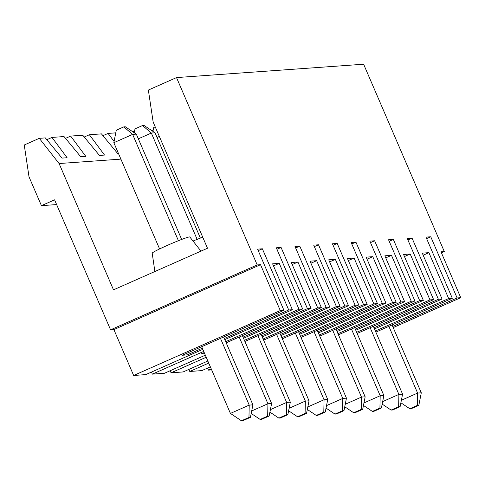 <?xml version="1.0" encoding="UTF-8"?>
<svg xmlns="http://www.w3.org/2000/svg" width="485" height="485" viewBox="0 0 485 485"><rect width="100%" height="100%" fill="white"/><g stroke="black" fill="none" stroke-linecap="round" stroke-linejoin="round"><path stroke-width="0.73" d="M393.196 327.587L460.75 297.687L440.992 251.806L444.302 251.569L363.623 64.22L176.522 77.582L148.361 90.052L153.157 122.068L207.495 248.241L113.496 289.842L59.097 163.536L120.898 159.122M56.63 204.573L41.431 205.658L29.021 176.849L24.25 144.985L39.291 138.328L59.097 163.536M41.431 205.658L54.587 199.838L110.574 329.83L257.208 264.931L176.522 77.582M207.598 368.066L208.489 370.134L211.248 368.909M281.827 337.669L355.123 305.229L335.359 259.348L329.624 261.888M202.336 348.206L187.198 354.905L182.415 355.244L283.931 310.315L280.281 310.576L260.524 264.695L257.208 264.931M283.931 310.315L257.583 249.138L262.373 248.799L288.714 309.976L224.319 338.475M224.81 339.609L292.364 309.715L288.714 309.976M292.364 309.715L272.606 263.834L279.233 263.355L298.99 309.236L302.64 308.975L276.292 247.805L281.082 247.459L307.429 308.636L243.033 337.136M243.518 338.275L311.073 308.375L307.429 308.636M311.073 308.375L291.315 262.494L297.942 262.021L317.699 307.902L321.349 307.642L295.001 246.465L299.791 246.125L326.138 307.302L261.742 335.802M262.227 336.942L329.782 307.041L326.138 307.302M329.782 307.041L310.024 261.16L316.65 260.688L336.414 306.568L340.058 306.308L313.71 245.131L318.5 244.792L344.847 305.962L280.451 334.468M280.942 335.602L348.491 305.702L344.847 305.962M348.491 305.702L328.733 259.821L335.359 259.348M282.318 338.803L358.767 304.968L355.123 305.229M358.767 304.968L332.419 243.797L337.208 243.452L363.556 304.628L299.16 333.128M299.651 334.268L367.2 304.368L363.556 304.628M367.2 304.368L347.442 258.487L354.074 258.014L373.832 303.895L377.475 303.634L351.134 242.458L355.917 242.118L382.265 303.289L317.869 331.795M318.36 332.928L385.908 303.028L382.265 303.289M385.908 303.028L366.151 257.147L372.783 256.674L392.541 302.555L396.184 302.294L369.843 241.124L374.626 240.778L400.974 301.955L336.578 330.455M337.069 331.594L404.623 301.694L400.974 301.955M404.623 301.694L384.86 255.813L391.492 255.34L411.25 301.221L414.899 300.961L388.552 239.784L393.341 239.444L419.683 300.621L355.287 329.121M355.778 330.255L423.332 300.361L419.683 300.621M423.332 300.361L403.568 254.479L410.201 254.001L429.959 299.882L433.608 299.621L407.261 238.45L412.05 238.105L438.391 299.281L373.996 327.781M374.487 328.921L442.041 299.021L438.391 299.281M442.041 299.021L422.283 253.14L428.91 252.667L448.667 298.548L452.317 298.287L425.969 237.11L430.759 236.771L457.106 297.948L392.711 326.447M460.75 297.687L457.106 297.948M39.291 138.328L45.329 137.892L62.031 158.104L67.106 157.74L51.962 137.419L64.038 136.558L80.74 156.764L85.815 156.406L70.671 136.085L82.747 135.224L99.455 155.43L104.524 155.067L89.379 134.745L101.456 133.884L118.164 154.097L118.716 154.054M151.332 130.326L153.193 130.192M132.617 131.659L134.484 131.526M102.947 135.685L108.088 133.411L115.776 132.86M108.088 133.411L114.078 141.45M441.435 252.837L444.302 251.569M314.353 246.623L318.5 244.792M210.357 366.842L201.857 370.607L189.774 371.468L208.738 363.077M263.61 340.143L340.058 306.308M263.119 339.003L336.414 306.568M310.915 263.228L316.65 260.688M188.889 369.4L189.774 371.468M211.678 369.903L208.489 370.134M207.847 361.01L183.148 371.94L171.066 372.801L206.222 357.245M170.174 370.734L171.066 372.801M205.337 355.178L164.439 373.274L152.357 374.141L203.712 351.413M151.465 372.074L152.357 374.141M202.821 349.345L145.73 374.614L133.648 375.475L280.281 310.576M110.574 329.83L113.89 329.594L133.648 375.475M367.042 259.214L372.783 256.674M319.251 334.996L392.541 302.555M319.736 336.135L396.184 302.294M301.027 337.469L377.475 303.634M300.536 336.335L373.832 303.895M348.333 260.554L354.074 258.014M333.062 245.289L337.208 243.452M351.777 243.949L355.917 242.118M326.532 405.605L342.768 398.415L314.037 331.71M326.035 408.121L334.989 414.099L336.463 413.99L343.98 410.662L342.507 410.771L342.768 398.415L346.448 398.155L317.226 330.303M346.448 398.155L343.98 410.662M342.507 410.771L334.989 414.099M316.281 415.433L317.754 415.33L325.271 412.001L323.798 412.104L316.281 415.433L307.326 409.455M46.821 139.698L51.962 137.419M65.53 138.358L70.671 136.085M84.238 137.025L89.379 134.745M370.485 242.615L374.626 240.778M292.2 264.561L297.942 262.021M244.41 340.343L317.699 307.902M244.901 341.476L321.349 307.642M142.529 125.536L144.003 125.433L155.024 132.787L151.338 133.054L142.529 125.536L135.006 128.864L134.242 132.744M197.128 239.372L151.338 133.054L138.334 138.813M159.347 136.455L157.043 137.473M152.951 131.405L153.721 127.531L155.218 126.864M193.03 241.051A20.479 1.212 -23.3 0 1 202.748 237.226M204.203 352.546L201.123 353.911L204.682 353.656M136.315 134.127L132.629 134.387L123.82 126.87L125.294 126.767L136.315 134.127L181.669 239.444M258.226 250.636L262.373 248.799M241.439 420.78L242.912 420.671L250.436 417.349L248.963 417.452L241.439 420.78L230.417 413.42L249.217 405.102L220.487 338.391M345.247 404.266L361.477 397.082L365.156 396.821L335.935 328.963M344.75 406.788L353.698 412.759L355.172 412.656L362.695 409.328L361.222 409.431L361.477 397.082L332.746 330.376M361.222 409.431L353.698 412.759M200.378 238.105L155.024 132.787M270.406 409.613L286.635 402.429L290.321 402.162L261.1 334.31M201.687 346.714L230.417 413.42M248.963 417.452L249.217 405.102L252.903 404.836L223.676 336.984M252.903 404.836L250.436 417.349M178.419 240.712L132.629 134.387L113.829 142.711L159.589 248.95M338.445 334.796L414.899 300.961M337.96 333.662L411.25 301.221M299.045 416.663L306.562 413.335L305.089 413.444L297.572 416.773L299.045 416.663M289.115 408.273L305.35 401.089L309.03 400.828L306.562 413.335M357.16 333.462L433.608 299.621M382.665 401.592L398.894 394.408L370.164 327.702M276.935 249.296L281.082 247.459M363.956 402.932L380.185 395.748L351.455 329.036M363.459 405.448L372.407 411.425L373.88 411.316L381.404 407.994L379.931 408.097L372.407 411.425M379.931 408.097L380.185 395.748L383.871 395.481L381.404 407.994M307.823 406.939L324.059 399.755L295.329 333.049M113.829 142.711L116.297 130.198L123.82 126.87M269.145 416.009L267.671 416.112L260.154 419.44L261.627 419.337L269.145 416.009L271.612 403.502L242.385 335.644M404.46 256.541L410.201 254.001M389.194 241.281L393.341 239.444M186.555 353.413L187.198 354.905M154.873 271.533L152.205 253.176A20.479 1.212 -23.3 0 1 169.107 244.604A20.479 1.212 -23.3 0 1 189.477 236.929A20.479 1.212 -23.3 0 1 189.811 236.983L200.99 251.121M295.644 247.962L299.791 246.125M305.089 413.444L305.35 401.089L276.62 334.383M269.909 412.129L278.863 418.106L280.336 418.003L287.854 414.675L286.38 414.778L286.635 402.429L257.911 335.723M286.38 414.778L278.863 418.106M113.89 329.594L260.524 264.695M309.03 400.828L279.809 332.971M385.751 257.881L391.492 255.34M365.156 396.821L362.695 409.328M267.671 416.112L267.926 403.762L271.612 403.502M383.871 395.481L354.644 327.63M251.697 410.947L267.926 403.762L239.202 337.057M225.701 341.676L298.99 309.236M273.491 265.895L279.233 263.355M226.192 342.816L302.64 308.975M290.321 402.162L287.854 414.675M356.669 332.322L429.959 299.882M382.168 404.114L391.116 410.086L392.589 409.983L400.113 406.654L398.64 406.757L391.116 410.086M398.64 406.757L398.894 394.408L402.58 394.147L400.113 406.654M323.798 412.104L324.059 399.755L327.739 399.495L298.517 331.637M251.2 413.469L260.154 419.44M327.739 399.495L325.271 412.001M288.617 410.795L297.572 416.773M407.903 239.942L412.05 238.105M423.169 255.207L428.91 252.667M375.378 330.988L448.667 298.548M375.869 332.122L452.317 298.287M426.612 238.608L430.759 236.771M401.374 400.258L417.603 393.074L421.289 392.808L392.068 324.956M402.58 394.147L373.353 326.29M400.877 402.774L409.831 408.752L411.304 408.649L418.822 405.321L417.349 405.424L417.603 393.074L388.879 326.369M417.349 405.424L409.831 408.752M421.289 392.808L418.822 405.321"/></g></svg>
